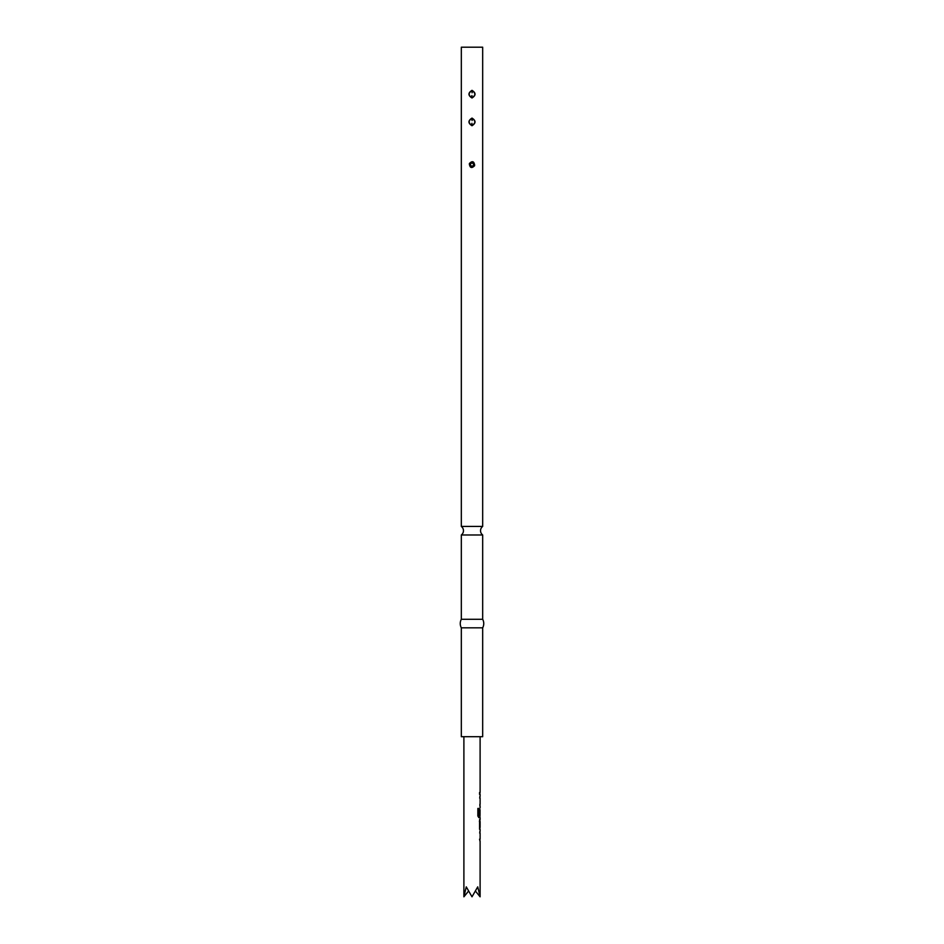 <?xml version="1.0" encoding="UTF-8"?>
<svg xmlns="http://www.w3.org/2000/svg" width="944" height="944" viewBox="0 0 944 944"><rect width="100%" height="100%" fill="white"/><g stroke="black" fill="none" stroke-linecap="round" stroke-linejoin="round"><path stroke-width="1.42" d="M480.036 833.245L479.894 831.499M479.894 840.797L479.552 839.169M479.576 829.304L479.576 819.675M479.375 821.469L480.048 821.469L479.576 827.51M479.894 817.48L478.856 817.646L477.853 815.97L477.865 808.442L478.915 808.442L478.927 815.533L480.048 815.651L478.738 815.533L479.835 815.651L478.738 815.533L478.738 808.442M480.036 809.74L479.906 817.646M480.036 798.282L479.894 796.535M479.894 805.822L480.048 804.194M479.552 792.547L479.552 794.341M463.893 736.698L463.893 896.8L466.265 886.864L472 896.8L477.735 886.864L480.107 896.8L475.623 891.313M482.679 736.698L461.321 736.698L461.321 627.831L482.679 627.831L482.679 736.698M461.321 619.288L461.321 534.977L482.679 534.977L482.679 619.288L461.321 619.288A9.074 9.074 0 0 0 461.321 627.831M482.679 619.288A9.074 9.074 0 0 1 482.679 627.831M461.321 534.977A5.334 5.334 0 0 0 461.321 526.433L461.321 47.2L482.679 47.2L482.679 526.433L461.321 526.433M482.679 534.977A5.334 5.334 0 0 1 482.679 526.433M472 97.987C476.036 95.427 476.036 92.878 472 90.341C467.964 92.89 467.964 95.438 472 97.987L472 97.551C475.67 95.521 475.776 93.267 472.33 90.801L472 90.777C468.33 92.819 468.224 95.073 471.681 97.527L472 97.551M472 118.094C467.964 120.643 467.964 123.192 472 125.729C476.036 123.18 476.036 120.643 472 118.094L472 118.531C468.33 120.561 468.224 122.814 471.67 125.281L472 125.304C475.67 123.251 475.776 121.009 472.319 118.543L472 118.531M469.392 163.501C472.472 160.574 474.218 161.306 474.62 165.707C471.528 168.646 469.782 167.914 469.392 163.501L469.404 164.61C470.537 167.997 472.212 168.351 474.419 165.648L474.596 164.61C473.463 161.212 471.788 160.869 469.581 163.56M472.059 92.807L472.33 90.801M471.941 123.263L471.67 125.281M472 166.12A1.51 1.51 0 0 0 473.51 164.61A1.51 1.51 0 0 0 472 163.1A1.51 1.51 0 0 0 470.49 164.61A1.51 1.51 0 0 0 472 166.12M463.893 896.8L468.377 891.313M480.048 809.622L480.036 814.837M479.835 821.469L480.036 827.392M471.941 95.509L471.681 97.527M472.059 120.561L472.319 118.543M480.107 736.698L480.107 792.547M480.107 794.341L480.107 796.37M480.107 798.211L480.107 804.194M480.107 805.987L480.107 808.029M480.107 817.646L480.107 819.675M480.107 821.469L480.107 827.463M480.107 829.304L480.107 831.334M480.107 833.174L480.107 839.169M480.107 840.951L480.107 896.8M479.894 792.547L479.894 794.341M479.894 796.37L479.705 798.152M479.894 804.194L479.894 805.987M479.894 819.829L479.894 821.469M479.894 827.463L479.894 829.151M479.894 831.334L479.705 833.115M479.894 839.169L479.894 840.951"/></g></svg>
